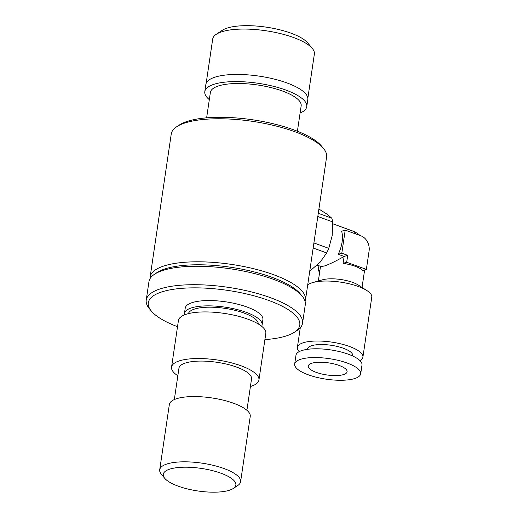 <?xml version="1.0" encoding="UTF-8"?>
<svg xmlns="http://www.w3.org/2000/svg" width="518" height="518" viewBox="0 0 518 518"><rect width="100%" height="100%" fill="white"/><g stroke="black" fill="none" stroke-linecap="round" stroke-linejoin="round"><path stroke-width="0.78" d="M343.428 374.624A19.632 6.106 8.4 0 1 321.27 373.873A19.632 6.106 8.4 0 1 308.268 366.045A19.632 6.106 8.4 0 1 328.58 362.872A19.632 6.106 8.4 0 1 347.105 371.782A19.632 6.106 8.4 0 1 343.428 374.624M318.939 265.753L318.175 270.946L319.91 270.415M366.362 269.399L362.775 270.493A22.086 6.87 -171.6 0 0 343.097 263.351L344.12 256.429L347.707 255.342L341.802 253.198L345.208 230.128L360.955 235.839A12.27 9.745 -106.9 0 1 369.088 250.945L366.362 269.399L346.684 262.257L347.707 255.342M343.097 263.351L346.684 262.257M318.175 270.946L319.748 271.516M317.204 265.125L320.972 266.492L324.216 266.051C328.93 264.536 335.567 261.325 344.12 256.429L338.215 254.286L341.802 253.198M338.215 254.286A22.086 11.519 -70.1 0 0 341.621 231.222L345.208 230.128M313.157 248.018L326.677 252.926L320.098 262.231L310.56 270.467L309.874 270.221M317.735 216.984L317.91 216.53L332.666 221.885L332.193 235.651L328.762 248.349L314.005 242.994L313.973 242.469M318.907 209.039L327.175 214.284L331.805 218.207L318.279 213.299M317.91 216.53A32.634 17.023 -70.1 0 0 317.851 216.187M313.837 243.402A32.634 17.023 -70.1 0 0 314.005 242.994M332.666 221.885A32.634 17.023 -70.1 0 0 331.805 218.207M326.677 252.926A32.634 17.023 -70.1 0 0 328.762 248.349M309.796 270.772A32.634 17.023 -70.1 0 0 310.56 270.467M359.952 360.612A33.126 10.302 -171.6 0 0 362.911 357.142L371.769 297.151A33.126 10.302 -171.6 0 0 366.848 290.527L358.45 285.127A22.086 6.87 -171.6 0 0 322.455 279.811L312.853 282.55A33.126 10.302 -171.6 0 0 307.686 285.042M366.848 290.527A33.126 10.302 -171.6 0 0 312.853 282.55M362.911 357.142A33.126 10.302 -171.6 0 0 331.643 342.107A33.126 10.302 -171.6 0 0 297.371 347.461A33.126 10.302 -171.6 0 0 299.197 351.638M352.661 355.989L352.713 355.633A22.818 7.097 -171.6 0 0 331.177 345.279A22.818 7.097 -171.6 0 0 307.562 348.97L307.511 349.32M360.696 373.789L361.991 365.022A33.372 10.379 -171.6 0 0 330.497 349.877A33.372 10.379 -171.6 0 0 295.972 355.27L294.677 364.037A33.372 10.379 -171.6 0 0 316.776 377.35A33.372 10.379 -171.6 0 0 354.448 378.619A33.372 10.379 -171.6 0 0 360.696 373.789A33.372 10.379 -171.6 0 0 329.202 358.644A33.372 10.379 -171.6 0 0 294.677 364.037M178.263 486.182A36.681 11.409 8.4 0 1 164.737 478.321A36.681 11.409 8.4 0 1 201.243 468.401A36.681 11.409 8.4 0 1 233.32 488.448A36.681 11.409 8.4 0 1 178.263 486.182M164.737 478.321L161.331 474.21A40.883 12.717 8.4 0 1 159.712 469.768A40.883 12.717 8.4 0 1 202.014 463.163A40.883 12.717 8.4 0 1 240.605 481.714A40.883 12.717 8.4 0 1 237.768 485.502L233.32 488.448M159.712 469.768L169.347 404.506A40.883 12.717 8.4 0 1 211.655 397.902A40.883 12.717 8.4 0 1 250.239 416.453L240.605 481.714M174.326 399.566L178.956 368.207A36.681 11.409 8.4 0 1 216.912 362.283A36.681 11.409 8.4 0 1 251.534 378.923L246.905 410.282M177.836 375.777A44.166 13.733 8.4 0 1 171.555 367.113A44.166 13.733 8.4 0 1 217.249 359.978A44.166 13.733 8.4 0 1 258.935 380.018A44.166 13.733 8.4 0 1 250.414 386.493M171.555 367.113L178.432 320.512A44.166 13.733 8.4 0 1 224.132 313.377A44.166 13.733 8.4 0 1 265.818 333.417L258.935 380.018M188.403 313.643A35.334 10.988 8.4 0 1 224.877 308.346A35.334 10.988 8.4 0 1 258.262 323.964M184.479 314.892A39.258 12.212 8.4 0 1 184.434 313.481A39.258 12.212 8.4 0 1 225.052 307.142A39.258 12.212 8.4 0 1 262.108 324.954A39.258 12.212 8.4 0 1 261.655 326.288M184.434 313.481L185.217 308.184A39.258 12.212 8.4 0 1 225.835 301.839A39.258 12.212 8.4 0 1 262.891 319.651L262.108 324.954M177.519 326.703A76.554 23.809 8.4 0 1 151.353 311.059A76.554 23.809 8.4 0 1 227.531 290.365A76.554 23.809 8.4 0 1 294.477 332.193A76.554 23.809 8.4 0 1 264.905 339.607M151.353 311.059L149.359 308.657A79.008 24.573 8.4 0 1 146.231 300.071A79.008 24.573 8.4 0 1 227.985 287.302A79.008 24.573 8.4 0 1 302.557 323.154A79.008 24.573 8.4 0 1 297.079 330.471L294.477 332.193M146.231 300.071L148.957 281.611A79.008 24.573 8.4 0 1 154.435 274.294A79.008 24.573 8.4 0 1 230.711 268.848A79.008 24.573 8.4 0 1 302.149 296.108A79.008 24.573 8.4 0 1 305.283 304.694L302.557 323.154M154.435 274.294L157.032 272.572A76.554 23.809 8.4 0 1 230.937 267.294A76.554 23.809 8.4 0 1 300.162 293.706L302.149 296.108M150.052 278.606A78.516 24.417 8.4 0 1 150.123 277.072A78.516 24.417 8.4 0 1 231.371 264.381A78.516 24.417 8.4 0 1 305.478 300.013A78.516 24.417 8.4 0 1 305.102 301.502M150.123 277.072L171.244 134.039A78.516 24.417 8.4 0 1 176.69 126.761A78.516 24.417 8.4 0 1 252.486 121.348A78.516 24.417 8.4 0 1 323.491 148.439A78.516 24.417 8.4 0 1 326.599 156.98L305.478 300.013M176.69 126.761L179.286 125.039A76.062 23.653 8.4 0 1 252.719 119.8A76.062 23.653 8.4 0 1 321.497 146.044L323.491 148.439M206.63 117.832L210.379 92.431A45.882 14.271 8.4 0 1 257.854 85.017A45.882 14.271 8.4 0 1 301.159 105.84L297.41 131.235M209.311 99.65A51.528 16.026 8.4 0 1 204.798 91.608A51.528 16.026 8.4 0 1 258.113 83.281A51.528 16.026 8.4 0 1 306.747 106.663A51.528 16.026 8.4 0 1 300.097 113.053M204.798 91.608L205.853 84.46A51.528 16.026 8.4 0 1 259.168 76.133A51.528 16.026 8.4 0 1 307.802 99.514L306.747 106.663M206.17 83.281L212.704 39.051A51.379 15.98 8.4 0 1 216.265 34.292A51.379 15.98 8.4 0 1 265.87 30.75A51.379 15.98 8.4 0 1 312.328 48.478A51.379 15.98 8.4 0 1 314.361 54.066L307.834 98.291M216.265 34.292L222.267 30.316A45.713 14.219 8.4 0 1 266.394 27.169A45.713 14.219 8.4 0 1 307.737 42.936L312.328 48.478M356.125 234.084A22.086 11.519 -70.1 0 0 352.525 230.957L332.763 223.789M359.958 235.476A22.086 22.086 0 0 0 352.525 230.957M320.512 266.323L318.35 280.983M364.627 269.93L362.043 287.438M300.278 327.758L297.371 347.461"/></g></svg>
